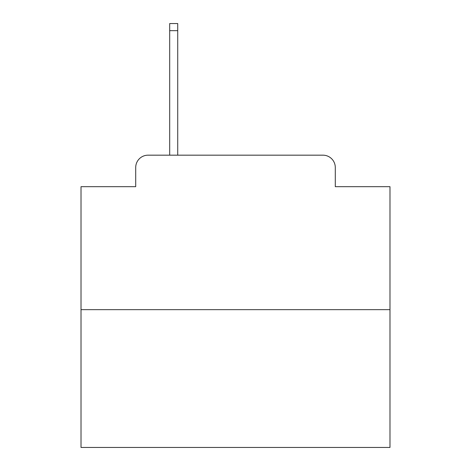 <?xml version="1.0" encoding="UTF-8"?>
<svg xmlns="http://www.w3.org/2000/svg" width="471" height="471" viewBox="0 0 471 471"><rect width="100%" height="100%" fill="white"/><g stroke="black" fill="none" stroke-linecap="round" stroke-linejoin="round"><path stroke-width="0.71" d="M135.707 167.529L135.707 186.681L135.707 167.529A12.358 12.358 0 0 1 148.065 155.171L169.69 155.171L169.69 23.55L177.726 23.55L177.726 155.171L322.935 155.171L148.065 155.171M389.982 309.653L81.018 309.653L81.018 447.45L389.982 447.45L389.982 186.681L335.293 186.681L335.293 167.529A12.358 12.358 0 0 0 322.935 155.171M81.018 309.653L81.018 186.681L135.707 186.681M335.293 186.681L335.293 167.529M169.69 30.656L177.726 30.656"/></g></svg>
